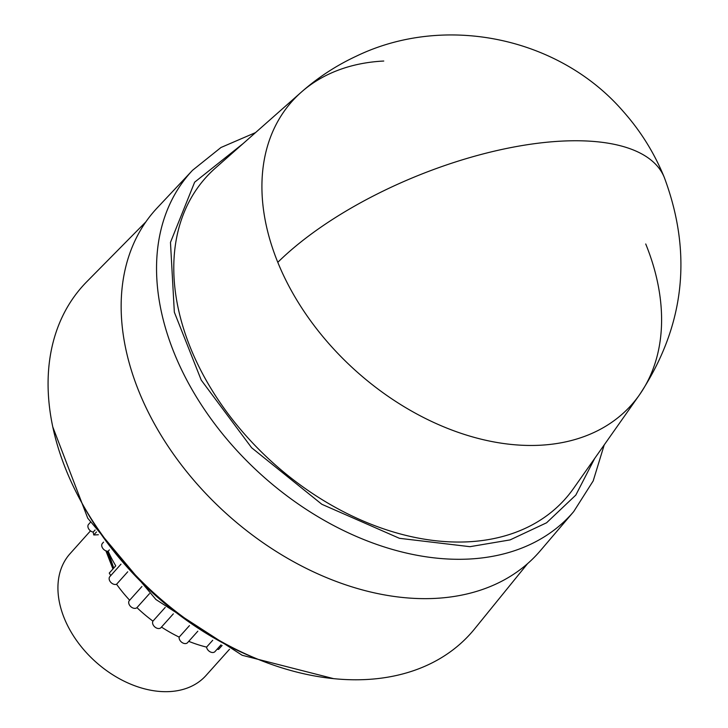 <?xml version="1.0" encoding="UTF-8"?>
<svg xmlns="http://www.w3.org/2000/svg" width="728" height="728" viewBox="0 0 728 728"><rect width="100%" height="100%" fill="white"/><g stroke="black" fill="none" stroke-linecap="round" stroke-linejoin="round"><path stroke-width="1.09" d="M383.756 61.034A227.682 158.367 41.8 0 0 301.31 92.156A227.682 158.367 41.8 0 0 277.796 262.326A227.682 158.367 41.8 0 0 539.776 445.254A227.682 158.367 41.8 0 0 639.393 394.949L639.393 394.949A227.682 158.367 41.8 0 0 645.727 243.971M243.234 143.48L194.64 182.191L170.47 242.379L174.338 312.203L201.247 380.125L251.624 447.747L321.849 504.286L399.426 538.31L469.951 546.683L510.091 539.903L546.582 522.786L575.812 495.095L594.758 458.312M664.291 177.414C654.408 153.162 640.777 131.222 623.395 111.612C559.24 37.119 444.972 13.359 356.438 56.12C336.327 65.465 317.945 77.487 301.31 92.156L215.506 167.977A241.059 167.677 41.8 0 0 219.119 401.192A241.059 167.677 41.8 0 0 467.977 541.823A241.059 167.677 41.8 0 0 573.455 488.57L639.393 394.949C684.593 326.644 692.892 254.127 664.291 177.414A228.483 94.385 157.9 0 0 500.8 149.686A228.483 94.385 157.9 0 0 277.796 262.326M573.691 511.611A255.856 177.969 41.8 0 1 468.786 559.059A255.856 177.969 41.8 0 1 209.227 416.389A255.856 177.969 41.8 0 1 192.574 170.261L157.357 207.717A257.102 178.833 41.8 0 0 174.092 455.036A257.102 178.833 41.8 0 0 434.925 598.407A257.102 178.833 41.8 0 0 540.34 550.723L573.691 511.611L593.202 480.899L604.231 444.881M145.891 221.84L86.878 281.627A260.406 181.136 41.8 0 0 100.464 532.587A260.406 181.136 41.8 0 0 365.884 679.543A260.406 181.136 41.8 0 0 474.611 628.892L527.554 563.672M212.713 640.267L206.579 647.11A5.196 3.613 41.8 0 0 212.894 652.515A5.196 3.613 41.8 0 0 214.978 651.596L221.003 644.871M103.549 542.123L102.402 543.397A5.196 3.613 41.8 0 0 102.803 548.384A5.196 3.613 41.8 0 0 108.053 551.251A5.196 3.613 41.8 0 0 108.144 551.242L109.355 549.886M120.984 564.173L109.819 576.64A5.196 3.613 41.8 0 0 110.219 581.626A5.196 3.613 41.8 0 0 115.47 584.493A5.196 3.613 41.8 0 0 116.571 584.256L127.728 571.798M129.666 600.245A5.196 3.613 41.8 0 0 129.375 600.527A5.196 3.613 41.8 0 0 129.784 605.514A5.196 3.613 41.8 0 0 135.026 608.371A5.196 3.613 41.8 0 0 136.946 607.634L149.449 593.675M136.946 607.634A119.738 83.292 41.8 0 0 152.935 621.13A5.196 3.613 41.8 0 0 153.89 625.98A5.196 3.613 41.8 0 0 158.904 628.537A5.196 3.613 41.8 0 0 160.988 627.618L173.319 613.859M152.935 621.13L165.22 607.407M161.47 627.081A119.738 83.292 41.8 0 0 179.161 637.109A5.196 3.613 41.8 0 0 180.89 641.541A5.196 3.613 41.8 0 0 185.458 643.588A5.196 3.613 41.8 0 0 187.551 642.669L197.825 631.194M179.161 637.109L189.453 625.625M105.888 550.841L112.949 568.968M113.213 568.677L110.947 563.563M107.162 551.205L113.304 568.577M90.49 530.876L70.052 553.69A91.273 63.491 41.8 0 0 77.159 641.313A91.273 63.491 41.8 0 0 169.315 691.6A91.273 63.491 41.8 0 0 206.033 675.484L229.502 649.276M217.117 649.212A119.738 83.292 41.8 0 0 218.555 649.422L222.104 645.463M90.308 522.413L88.579 524.342A5.196 3.613 41.8 0 0 88.652 528.828A5.196 3.613 41.8 0 0 93.184 532.113L95.122 529.948M93.184 532.113A119.738 83.292 41.8 0 0 93.775 534.971L96.469 531.959M108.144 551.242A119.738 83.292 41.8 0 0 115.752 565.838L109.255 573.1A119.738 83.292 41.8 0 0 110.765 575.584M116.571 584.256A119.738 83.292 41.8 0 0 129.648 600.227M188.743 641.341A119.738 83.292 41.8 0 0 206.579 647.11M98.344 534.743L93.775 534.971M113.723 568.104L108.008 551.251M80.763 500.873A252.134 175.375 41.8 0 0 157.767 597.461A252.134 175.375 41.8 0 0 257.357 659.04M192.574 170.261L220.966 147.502L255.546 132.596M333.688 678.669L242.169 655.273L155.901 599.49L87.751 518.218L52.871 427.163M129.375 600.527L141.924 586.522"/></g></svg>
